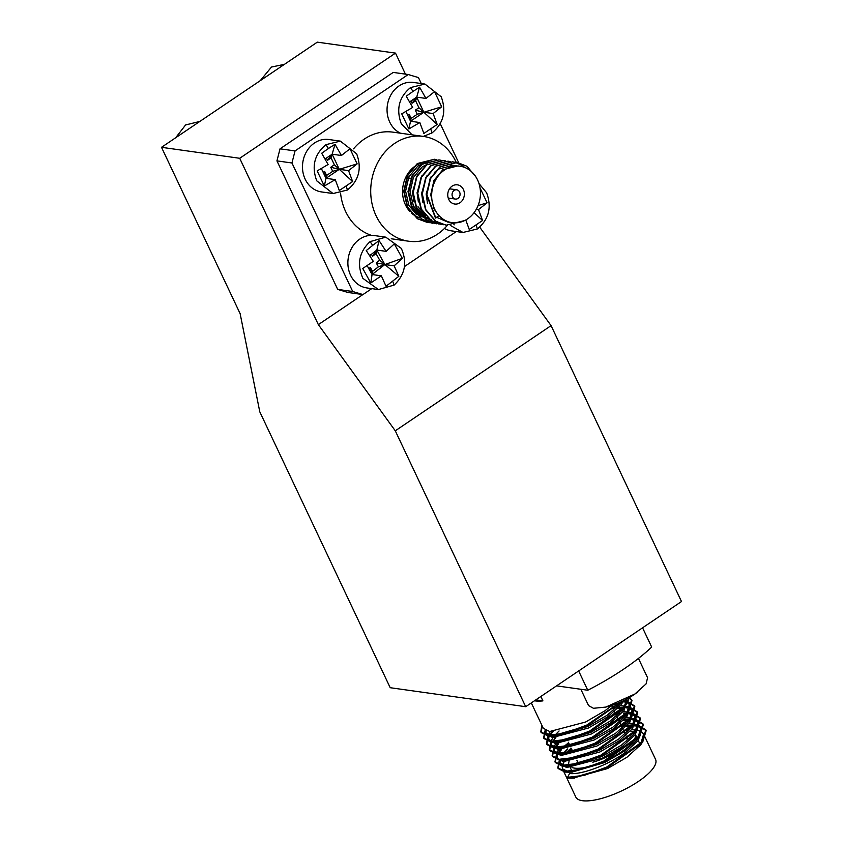 <?xml version="1.0" encoding="UTF-8"?>
<svg xmlns="http://www.w3.org/2000/svg" width="843" height="843" viewBox="0 0 843 843"><rect width="100%" height="100%" fill="white"/><g stroke="black" fill="none" stroke-linecap="round" stroke-linejoin="round"><path stroke-width="1.26" d="M412.101 134.838L401.279 123.742C395.957 109.158 399.034 97.103 410.53 87.567L424.935 84.058L441.226 96.776C446.558 111.35 443.471 123.405 431.985 132.941L423.302 136.408M400.551 133.215A26.46 22.592 -82 0 1 389.74 122.119A26.46 22.592 -82 0 1 391.268 94.247A26.46 22.592 -82 0 1 413.386 82.435L424.935 84.058M410.53 87.567A88.188 36.397 56 0 1 412.975 91.444L406.242 96.176L412.659 107.419L401.732 113.837L408.876 128.958L419.814 122.541L423.86 133.447L437.18 124.458L433.123 113.552L423.86 112.256L437.18 124.458M419.814 122.541L410.541 121.244L423.86 112.256L416.705 97.135L409.635 101.908M405.915 111.466L410.541 121.244L408.876 128.958M419.561 87.187L416.705 97.135L425.978 98.431L419.561 87.187L412.975 91.444M433.123 113.552L441.7 106.798L434.545 91.676L425.978 98.431M441.7 106.798L417.253 114.269L411.152 118.378L410.541 121.244L409.213 114.279L407.727 115.291M410.973 101.002L412.037 103.246L416.705 97.135L415.652 100.812L418.918 107.735L423.86 112.256L415.314 110.17L417.253 114.269M412.037 103.246L415.652 100.812M409.213 114.279L411.152 118.378M418.918 107.735L415.314 110.17M478.993 183.542L486.622 192.805C491.954 207.378 488.866 219.433 477.37 228.969L462.976 232.478L450.331 225.418M453.439 223.353L454.208 224.86M465.779 219.97L469.256 229.475L482.575 220.487L478.518 209.58L476.295 209.264M474.061 212.689L482.575 220.487M478.518 209.58L487.096 202.826L478.065 205.587M487.096 202.826L479.941 187.704M462.976 232.489L451.426 230.866A26.46 22.592 -82 0 1 444.451 228.474M316.726 180.813C311.404 166.24 314.481 154.185 325.978 144.648L340.372 141.129L356.673 153.847C362.005 168.431 358.918 180.486 347.421 190.012L333.027 193.532L316.726 180.813M333.027 193.532L321.478 191.919A26.46 22.592 -82 0 1 305.177 179.201A26.46 22.592 -82 0 1 306.704 151.329A26.46 22.592 -82 0 1 328.823 139.517L340.372 141.129M325.978 144.648A88.188 36.397 56 0 1 328.412 148.526L321.689 153.257L328.106 164.501L317.168 170.918L324.323 186.04L335.251 179.622L339.308 190.529L352.627 181.54L348.57 170.634L339.297 169.327L352.627 181.54M335.251 179.622L325.988 178.316L339.297 169.327L332.153 154.206L325.082 158.979M321.362 168.547L325.988 178.316L324.323 186.04M335.008 144.269L332.153 154.206L341.426 155.512L335.008 144.269L328.412 148.526M348.57 170.634L357.137 163.879L349.993 148.758L341.426 155.512M357.137 163.879L332.69 171.35L326.599 175.46L325.988 178.316L324.66 171.361L323.175 172.362M326.42 158.073L327.484 160.328L332.153 154.206L331.099 157.894L334.365 164.806L339.297 169.327L330.751 167.251L332.69 171.35M327.484 160.328L331.099 157.894M324.66 171.361L326.599 175.46M334.365 164.806L330.751 167.251M362.89 278.348C356.715 264.259 359.097 252.025 370.045 241.635L385.767 237.157L401.3 248.379C407.475 262.458 405.093 274.702 394.134 285.082L378.423 289.56L362.89 278.348M378.423 289.56L366.874 287.948A26.46 22.592 -82 0 1 351.341 276.725A26.46 22.592 -82 0 1 351.668 248.105A26.46 22.592 -82 0 1 374.218 235.545L385.767 237.157M370.045 241.635A88.188 34.426 52 0 1 372.711 245.355L366.252 250.571L373.312 261.341L362.753 268.495L370.783 282.974L381.342 275.83L386.041 286.272L398.844 276.283L394.145 265.84L384.872 264.533L398.844 276.283M381.342 275.83L372.069 274.523L384.872 264.533L376.842 250.055L369.687 255.64M367.137 265.629L372.069 274.523L370.783 282.974M379.055 240.582L376.842 250.055L386.115 251.351L379.055 240.582L372.711 245.355M394.145 265.84L402.343 258.358L394.313 243.88L386.115 251.351M402.343 258.358L378.412 266.831L372.553 271.393L372.069 274.523L370.372 267.473L368.823 268.675M371.447 254.27L372.553 256.272L376.842 250.055L376.031 253.564L379.698 260.192L384.872 264.533L376.231 262.9L378.412 266.831M372.553 256.272L376.031 253.564M370.372 267.473L372.553 271.393M379.698 260.192L376.231 262.9M459.583 192.046A4.679 3.994 98 0 0 456.706 189.801A4.679 3.994 98 0 0 452.796 191.888A4.679 3.994 98 0 0 452.533 196.809A4.679 3.994 98 0 0 455.41 199.064A4.679 3.994 98 0 0 459.319 196.977A4.679 3.994 98 0 0 459.583 192.046M412.944 174.132L407.98 191.477L411.247 205.681L420.288 215.998L429.382 219.454M417.485 174.775L412.533 192.109L413.839 201.34M415.968 206.661L424.83 216.64L428.118 218.421M422.037 175.407L417.074 192.752L418.381 201.972M453.207 165.818L452.048 165.407M450.994 165.091L449.814 164.828M426.579 176.05L421.626 193.384L422.933 202.615M455.536 165.734L454.356 165.46M456.632 165.786L453.281 165.281L438.265 169.137L434.44 172.436M431.131 176.682L426.168 194.027L427.475 203.247M436.8 217.357L447.644 222.015L452.101 222.647A28.483 24.321 98 0 0 475.916 209.928A28.483 24.321 98 0 0 477.559 179.917A28.483 24.321 98 0 0 460.015 166.219A28.483 24.321 98 0 0 436.2 178.937A28.483 24.321 98 0 0 434.556 208.948A28.483 24.321 98 0 0 452.101 222.647M460.015 166.219L457.833 165.913L442.807 169.77L433.987 180.349L430.72 194.659L433.987 208.874L438.834 215.734L435.462 218.052L426.463 194.512L430.151 178.526L440.067 166.714L457.096 162.436M436.621 159.675L434.566 159.285L417.728 163.584L407.822 175.397L404.124 191.372L407.738 207.241L417.78 218.769L430.088 222.837M441.174 160.307L439.108 159.917L422.269 164.216L412.364 176.039L408.676 192.014L412.28 207.884L422.332 219.412L434.84 223.49M445.715 160.95L443.66 160.56L426.821 164.849L416.916 176.672L413.218 192.647L416.832 208.516L426.874 220.044L439.182 224.112M450.267 161.582L448.202 161.192L431.363 165.491L421.458 177.315L417.77 193.289L421.374 209.159L431.426 220.687L443.734 224.754M464.809 167.494L462.417 165.618L455.009 162.267M454.809 162.225L452.754 161.835L435.915 166.124L426.01 177.947L422.311 193.922L425.926 209.791L435.968 221.319L446.189 225.186L464.704 220.539M475.852 176.819L466.959 166.261L457.296 162.467L440.457 166.766L430.552 178.59L426.864 194.564L435.863 218.105M434.366 159.253L417.327 163.521L407.422 175.344L403.723 191.319L407.338 207.188L417.38 218.716L427.801 222.605M438.908 159.885L421.879 164.164L411.964 175.976L408.275 191.962L411.879 207.831L421.932 219.349L432.354 223.247M443.46 160.528L426.421 164.796L416.516 176.619L412.817 192.594L416.431 208.463L426.474 219.991L436.895 223.88M448.002 161.161L430.973 165.439L421.057 177.251L417.369 193.237L420.973 209.106L431.026 220.624L441.447 224.523M452.554 161.803L435.515 166.071L425.61 177.894L421.911 193.869L425.525 209.738L435.568 221.266L445.989 225.155M454.324 165.744L453.155 165.397M452.08 165.144L450.9 164.943M417.959 206.619L425.652 215.998M427.38 164.164L422.238 166.882L413.407 177.473L410.141 191.772L413.407 205.987L421.1 215.355M422.132 216.103L429.15 219.275M429.624 219.401L431.616 219.77M422.828 163.521L417.685 166.25L408.866 176.83L405.588 191.14L408.866 205.344L416.558 214.723M448.739 199.38A9.705 8.282 98 0 0 454.714 204.038A9.705 8.282 98 0 0 462.818 199.707A9.705 8.282 98 0 0 463.387 189.485A9.705 8.282 98 0 0 457.401 184.828A9.705 8.282 98 0 0 449.298 189.159A9.705 8.282 98 0 0 448.739 199.38M456.211 162.33A52.919 45.174 98 0 0 455.989 161.856A52.919 45.174 98 0 0 423.397 136.418A52.919 45.174 98 0 0 380.751 157.515A52.919 45.174 98 0 0 373.881 210.35A52.919 45.174 98 0 0 376.094 215.787A52.919 45.174 98 0 0 408.697 241.224A52.919 45.174 98 0 0 447.391 225.323M425.336 162.109A28.483 24.321 98 0 0 402.554 191.098A28.483 24.321 98 0 0 405.451 204.87A28.483 24.321 98 0 0 410.088 211.719M411.542 213.142A28.483 24.321 98 0 0 419.909 217.884M423.397 136.418L392.933 132.151A52.919 45.174 98 0 0 353.554 148.853M340.561 193.11A52.919 45.174 98 0 0 345.63 211.519A52.919 45.174 98 0 0 371.405 235.355M421.268 83.541L418.455 77.588L408.223 74.521L393.217 72.414L280.034 148.821L276.947 160.876L337.706 289.412L347.938 292.479L362.943 294.586L371.763 288.633M458.687 162.71L440.246 123.689M404.45 266.567L456.326 231.551M408.223 74.521L295.039 150.918L291.952 162.984L352.711 291.52L362.943 294.586M352.711 291.52L337.706 289.412M291.952 162.984L276.947 160.876M295.039 150.918L280.034 148.821M430.91 162.141A28.483 24.321 98 0 0 426 162.035M199.844 121.434L185.576 124.964L175.671 137.757M284.407 64.353L271.499 67.029L260.234 80.675M623.114 745.95A27.398 8.693 154.7 0 1 616.233 751.482A27.398 8.693 154.7 0 1 592.808 762.198M581.343 763.452A27.398 8.693 154.7 0 1 577.339 761.208L576.886 760.238M625.812 735.539L626.876 737.794A27.398 8.693 154.7 0 1 626.697 741.092M635.39 734.58A36.544 11.591 154.7 0 1 620.954 752.146A36.544 11.591 154.7 0 1 571.986 767.509M569.078 765.117L569.109 765.181A36.544 11.591 154.7 0 1 569.078 765.117A36.544 11.591 154.7 0 1 569.025 761.524M623.599 730.86A36.544 11.591 154.7 0 1 628.172 730.733M630.48 731.018A36.544 11.591 154.7 0 1 634.653 733.115M567.581 777.33L584.526 775.286L606.56 767.13L642.24 741.724L645.801 729.89L646.159 730.639L642.598 742.472L606.918 767.878L571.333 778.205L567.929 778.078L567.581 777.33L569.552 773.526C581.048 774.938 607.592 765.381 624.863 752.736L638.235 740.575L641.491 729.638L639.173 726.139M641.08 728.91L639.099 727.098M638.183 726.613L634.6 725.56M633.082 725.359L627.392 725.286M625.021 725.496L622.977 725.749M570.932 748.299L564.547 754.085M560.268 760.692L560.068 763.537M560.342 764.327L566.717 767.52L602.576 758.047L622.029 746.74L635.39 734.569L638.657 723.631L636.339 720.143M638.235 722.915L636.265 721.092M635.348 720.607L631.755 719.553M630.248 719.353L626.296 719.216M562.871 746.866L561.712 748.078M560.374 749.638L557.855 753.568M557.434 754.685L557.234 757.53M559.025 760.028L563.883 761.524L599.742 752.04L619.194 740.734L632.556 728.573L635.822 717.625L633.504 714.137M635.401 716.908L633.42 715.096M632.513 714.611L628.92 713.557M627.413 713.357L623.451 713.21M619.342 713.484L615.632 714M557.529 743.631L555.021 747.572M554.599 748.689L554.399 751.524M553.64 748.215L554.662 752.314L561.038 755.518L596.907 746.044L616.359 734.738L629.721 722.567L632.977 711.629L630.659 708.141M632.566 710.902L630.585 709.089M629.679 708.605L626.086 707.551M624.579 707.351L618.878 707.288M614.463 707.741L612.787 708.004M557.191 734.864L556.032 736.076M551.754 742.683L551.554 745.528M550.806 742.209L551.828 746.318L558.203 749.522L594.062 740.038L613.514 728.731L626.886 716.571L630.142 705.623L627.824 702.135M629.732 704.906L627.75 703.094M626.834 702.609L623.251 701.555M551.859 731.629L549.341 735.56M548.919 736.677L548.719 739.522M547.971 736.213L548.993 740.312L555.368 743.515L591.228 734.042L610.68 722.725L624.041 710.565L626.971 698.91M546.085 730.681L545.885 733.526M545.136 730.207L546.159 734.316L552.534 737.509L588.393 728.036L607.845 716.729L621.207 704.569L623.778 700.565M531.311 702.914L543.313 728.31L549.689 731.513L585.558 722.04L605.011 710.723L611.755 705.412M645.801 729.89L639.163 725.654M630.743 725.222L627.15 725.549M624.579 725.907L621.523 726.466M571.438 748.71L564.915 754.063M559.278 760.586L557.803 767.815L564.736 771.324L581.691 769.29L603.725 761.124L639.405 735.718L642.967 723.884L636.328 719.659M627.909 719.216L624.305 719.543M621.038 720.027L618.688 720.459M568.593 742.704L562.07 748.057M556.433 754.59L554.968 761.819L561.902 765.328L578.856 763.284L600.89 755.117L636.56 729.722L640.132 717.888L633.483 713.652M618.91 713.905L615.843 714.464M553.598 748.584L552.123 755.813L559.067 759.322L576.022 757.288L598.045 749.121L633.725 723.715L637.297 711.882L630.648 707.656M622.239 707.214L618.636 707.54M615.369 708.025L613.009 708.457M557.824 734.769L556.401 736.055M554.789 737.625L554.283 738.152M550.764 742.588L549.288 749.806L556.232 753.326L573.177 751.282L595.211 743.115L630.891 717.72L634.452 705.886L627.814 701.65M551.954 731.629L551.448 732.156M547.929 736.582L546.454 743.811L553.398 747.32L570.342 745.286L592.376 737.119L628.056 711.713L631.618 699.88L629.521 697.467M545.084 730.575L543.619 737.804L550.553 741.324L567.508 739.279L589.542 731.113L625.221 705.717L629.257 697.625M541.859 725.222L540.784 731.808L547.718 735.317L564.673 733.284L586.707 725.117L620.279 702.187M646.159 730.639L639.479 726.403M636.497 725.992L634.4 725.886M632.714 725.897L626.254 726.466M622.661 727.066L621.871 727.214M571.786 749.459L566.201 753.948M559.32 761.84L558.161 768.563L565.095 772.083L568.498 772.209L604.083 761.872L639.753 736.476L643.325 724.643L636.644 720.396M629.879 719.901L623.42 720.459M620.69 720.902L619.036 721.218M568.951 743.452L563.366 747.952M561.586 749.617L558.003 753.61M556.485 755.844L555.316 762.567L562.26 766.076L565.664 766.203L601.238 755.876L636.918 730.47L640.48 718.636L633.799 714.4M630.827 713.989L628.73 713.884M627.044 713.895L626.191 713.926M617.856 714.896L616.201 715.212M558.74 743.621L555.168 747.604M553.651 749.838L552.481 756.561L559.425 760.08L562.829 760.207L598.404 749.87L634.084 724.464L637.645 712.63L630.964 708.394M627.993 707.983L625.896 707.888M624.199 707.899L617.75 708.457M614.147 709.058L613.367 709.205M559.394 734.485L557.697 735.95M555.906 737.614L552.323 741.608M550.806 743.842L549.647 750.565L556.58 754.074L559.994 754.2L595.569 743.874L631.249 718.468L634.811 706.634L628.13 702.388M625.148 701.977L623.051 701.882M553.071 731.608L549.488 735.602M547.971 737.836L546.812 744.559L553.746 748.068L557.149 748.194L592.734 737.867L627.255 713.863L628.404 712.461L631.976 700.628L629.089 697.719M545.136 731.829L543.967 738.563L550.911 742.072L554.315 742.198L589.889 731.861L624.421 707.867L629.689 697.372M542.218 725.981L541.132 732.556L548.076 736.065L551.48 736.192L587.055 725.865L621.944 701.439M545.442 732.809L551.817 736.013L554.863 736.118L587.687 726.54L607.139 715.233L619.384 704.432L621.565 701.608M554.315 742.198L557.697 742.125L590.521 732.535L609.974 721.229L623.335 709.068L626.907 698.942M550.079 731.545L548.213 735.18M548.287 738.816L551.67 741.408M551.122 744.812L557.497 748.015L560.532 748.131L593.356 738.542L612.808 727.235L625.053 716.434L626.17 715.064L629.436 704.126M627.044 701.587L624.115 700.396M559.078 730.965L553.988 736.129M552.924 737.551L551.048 741.187M553.956 750.818L560.332 754.021L563.377 754.127L596.191 744.538L615.643 733.231L627.887 722.44L629.015 721.071L632.271 710.133M629.879 707.593L626.718 706.329M625.38 706.055L620.279 705.707M616.539 705.907L612.081 706.497M555.758 743.547L553.883 747.183M562.829 760.207L566.211 760.133L599.025 750.544L618.488 739.237L631.85 727.066L635.106 716.129M632.714 713.589L629.563 712.335M628.214 712.05L623.125 711.703M621.006 711.787L614.916 712.504M560.447 747.193L559.657 748.131M558.593 749.553L556.717 753.189M556.485 754.211L556.791 756.824M559.32 760.217L559.636 762.82L566.011 766.024L569.046 766.129L601.87 756.55L621.323 745.233L633.567 734.443L634.684 733.073L637.951 722.135M635.548 719.595L632.398 718.341M631.049 718.057L625.959 717.709M623.483 717.815L622.218 717.92M567.581 748.963L562.502 754.137M562.155 766.224L562.471 768.827L568.846 772.019L571.881 772.135L604.705 762.546L624.157 751.239L636.402 740.439L637.519 739.079L640.785 728.131M638.393 725.591L635.232 724.337M633.883 724.063L628.794 723.715M626.676 723.789L620.596 724.506M564.273 761.556L562.397 765.191M573.124 778.121L607.54 768.553L626.992 757.235L640.353 745.075L643.62 734.137L642.008 732.145M641.228 731.598L638.067 730.344M636.728 730.059L631.628 729.711M629.152 729.817L623.43 730.502M534.473 700.775A44.099 13.994 -25.3 0 0 542.924 700.891L540.837 696.487M535.79 699.89L542.924 700.891M643.62 734.137L655.559 759.395A44.099 13.994 154.7 0 1 638.425 781.419A44.099 13.994 154.7 0 1 575.822 797.078L562.471 768.827M556.57 685.865L587.771 690.238A123.468 39.178 -25.3 0 0 623.588 669.205A123.468 39.178 -25.3 0 0 651.692 647.087L642.577 627.814M578.656 670.954L587.771 690.238M580.848 689.268L588.572 705.612L593.44 708.289L605.79 707.087L634.895 694.021L646.096 683.894L647.572 677.719L638.457 658.425M405.441 74.131L395.504 53.109L317.305 42.15L161.508 147.314L240.139 313.67L259.781 411.805L390.204 687.709L525.695 706.708L395.283 430.805L318.348 324.629L362.869 294.576M525.695 706.708L681.492 601.533L551.08 325.63L479.72 227.157M395.283 430.805L551.08 325.63M318.348 324.629L239.707 158.284L161.508 147.314M239.707 158.284L395.504 53.109M431.985 132.941A88.188 36.397 -124 0 0 430.847 129.253M477.37 228.969A88.188 36.397 -124 0 0 476.232 225.281M347.421 190.012A88.188 36.397 -124 0 0 346.283 186.324M394.134 285.082A88.188 34.426 -128 0 0 392.785 281.551M449.519 188.8L456.706 189.801M448.223 198.052L455.41 199.064M408.697 241.224L391.247 238.78M408.349 177.947L410.731 178.284M564.199 733.399L564.557 734.148M568.372 742.24L570.5 746.74M571.206 748.236L573.335 752.736M570.258 767.615L572.386 772.114M571.333 778.205L574.726 778.131M641.439 743.874L639.236 746.445M568.498 772.209L571.881 772.135M638.604 737.878L636.402 740.439M565.664 766.203L569.046 766.129M635.77 731.872L633.567 734.443M632.935 725.876L630.733 728.436M559.994 754.2L563.377 754.127M630.09 719.869L627.887 722.44M557.149 748.194L560.532 748.131M627.255 713.863L625.053 716.434M624.421 707.867L622.218 710.438M551.48 736.192L554.863 736.118M621.586 701.861L619.384 704.432M557.803 767.815L558.161 768.563M642.967 723.884L643.325 724.643M554.968 761.819L555.316 762.567M640.132 717.888L640.48 718.636M552.123 755.813L552.481 756.561M637.297 711.882L637.645 712.63M549.288 749.806L549.647 750.565M634.452 705.886L634.811 706.634M546.454 743.811L546.812 744.559M631.618 699.88L631.976 700.628M543.619 737.804L543.967 738.563M540.784 731.808L541.132 732.556M635.443 734.516L637.571 739.016M638.277 740.512L640.406 745.012M611.628 705.528L613.746 710.027M614.463 711.524L616.591 716.034M617.297 717.53L619.426 722.029M620.132 723.536L622.26 728.036M622.966 729.532L625.095 734.032M637.793 691.966C628.214 699.132 617.55 704.179 605.79 707.087"/></g></svg>
